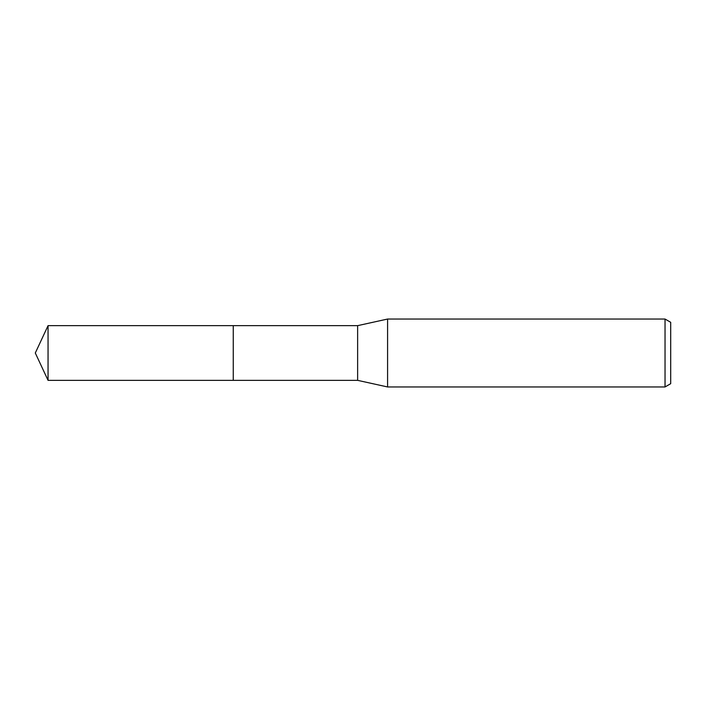 <?xml version="1.0" encoding="UTF-8"?>
<svg xmlns="http://www.w3.org/2000/svg" width="706" height="706" viewBox="0 0 706 706"><rect width="100%" height="100%" fill="white"/><g stroke="black" fill="none" stroke-linecap="round" stroke-linejoin="round"><path stroke-width="1.06" d="M233.254 380.349L233.254 325.651L357.633 325.651L387.585 319.041L665.034 319.041L670.7 322.307L670.7 383.693L665.034 386.959L387.585 386.959L357.633 380.349L233.254 380.349L233.254 325.642L233.254 380.357L48.052 380.349L48.052 325.651L233.254 325.642M357.633 380.349L357.633 325.651M387.585 386.959L387.585 319.041M665.034 386.959L665.034 319.041M48.052 325.651L35.3 353L48.052 380.349"/></g></svg>
